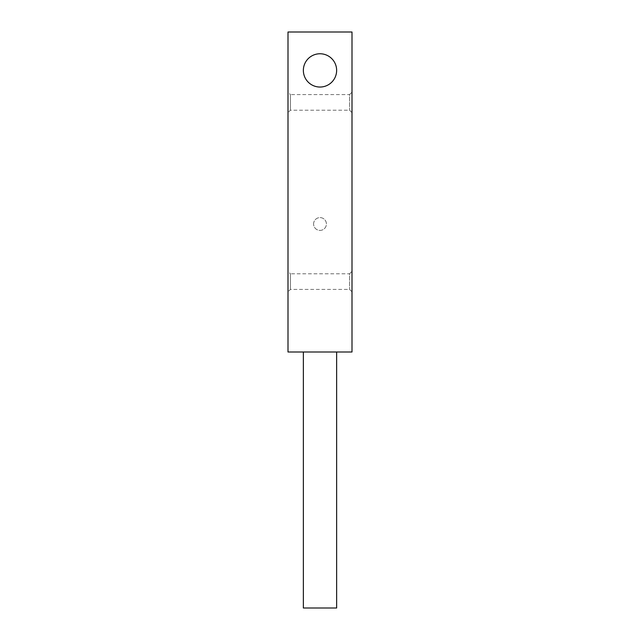<?xml version="1.0" encoding="UTF-8"?>
<svg xmlns="http://www.w3.org/2000/svg" width="640" height="640" viewBox="0 0 640 640"><rect width="100%" height="100%" fill="white"/><g stroke="black" fill="none" stroke-linecap="round" stroke-linejoin="round"><path stroke-width="0.48" stroke-dasharray="3.2 2.4" d="M313.6 224A6.4 6.4 0 0 1 323.2 218.456A6.4 6.4 0 0 1 323.2 229.544A6.4 6.4 0 0 1 313.6 224A6.4 6.4 0 0 1 320 217.6A6.4 6.4 0 0 1 326.4 224A6.4 6.4 0 0 1 320 230.4A6.4 6.4 0 0 1 313.6 224M288 32L288 352L352 352L352 32L288 32M320 352L336.64 352L320 352M288 102.4L288 112.64L288 102.4M288 281.6L288 271.36L288 281.6M352 102.4L352 112.64L352 102.4M352 281.6L352 271.36L352 281.6M336.64 608L303.36 608M352 92.16L349.576 94.584L349.576 110.216L349.576 94.584L290.424 94.584L290.424 110.216L290.424 94.584L288 92.16M352 271.36L349.576 273.784L349.576 289.416L349.576 273.784L290.424 273.784L290.424 289.416L290.424 273.784L288 271.36M303.36 70.4A16.64 16.64 0 0 0 328.32 84.808A16.64 16.64 0 0 0 328.32 55.992A16.64 16.64 0 0 0 303.36 70.4M352 112.64L349.576 110.216L290.424 110.216L288 112.64M352 291.84L349.576 289.416L290.424 289.416L288 291.84"/><path stroke-width="0.96" d="M288 352L352 352L352 32L288 32L288 352M303.36 352L303.36 608L336.64 608L336.64 352M303.36 70.4A16.64 16.64 0 0 1 328.32 55.992A16.64 16.64 0 0 1 328.32 84.808A16.64 16.64 0 0 1 303.36 70.4"/></g></svg>
